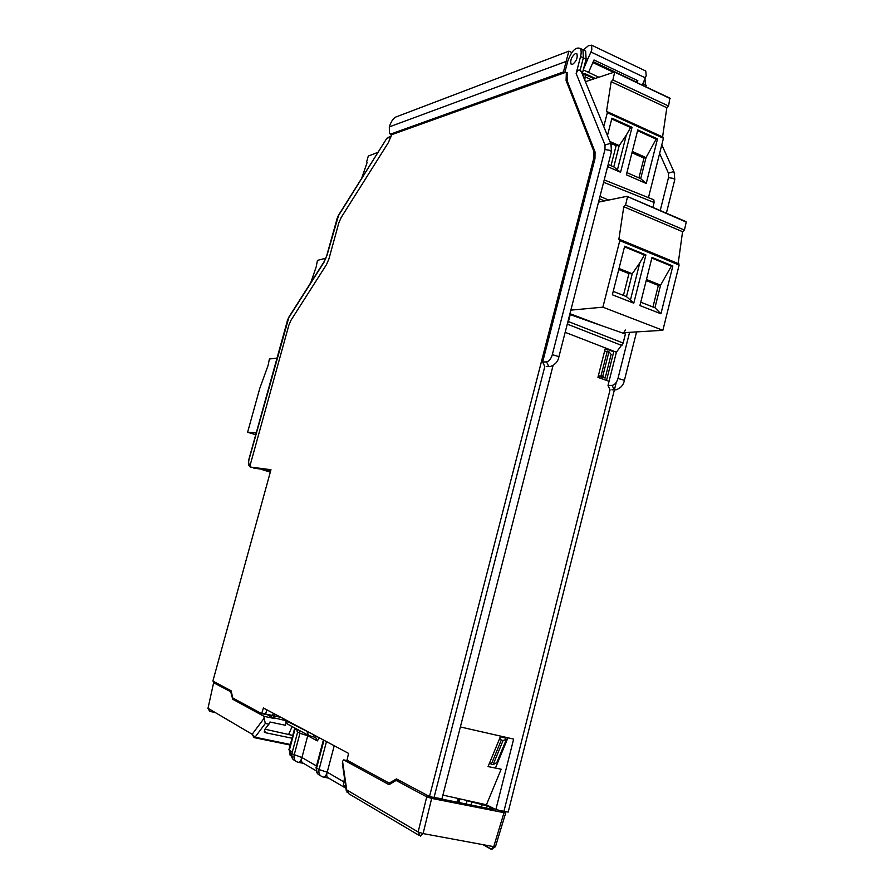 <?xml version="1.0" encoding="UTF-8"?>
<svg xmlns="http://www.w3.org/2000/svg" width="894" height="894" viewBox="0 0 894 894"><rect width="100%" height="100%" fill="white"/><g stroke="black" fill="none" stroke-linecap="round" stroke-linejoin="round"><path stroke-width="1.34" d="M582.24 73.923L586.084 59.138L585.659 51.081L583.927 50.22M571.814 52.534L568.886 51.148L395.595 117.114C393.092 118.511 390.991 121.774 389.292 126.903L389.482 133.664L390.991 133.955L563.455 71.922L564.784 72.548M598.734 77.186L583.29 69.888M595.192 78.393L584.777 73.531L582.419 74.358M567.366 72.895L565.734 72.313L391.516 134.737L388.465 142.459L341.139 217.555L338.792 223.008L328.869 259.092L326.489 264.602L291.042 320.164L288.807 325.36L250.342 464.489L250.555 467.081L270.971 469.708L212.884 681.06L231.077 690.76L232.853 698.024L261.651 713.703L263.417 707.992L348.548 753.374L347.051 760.179L389.192 783.122L396.478 778.92L429.5 796.52L593.784 158.171L593.884 151.455L595.058 151.946L567.187 80.963L567.053 72.76M566.248 72.403L566.327 73.822L567.455 74.314M567.187 80.963L566.07 80.471L566.327 73.822M566.07 80.471L593.884 151.455M564.762 72.66L567.735 61.273C571.501 51.047 575.624 46.756 580.105 48.41C581.346 49.975 581.502 52.679 580.564 56.534L576.149 73.487C577.401 70.537 578.72 69.475 580.117 70.291L581.793 72.816M576.149 73.487L605.014 145.007L604.97 149.544L552.313 354.65C550.972 358.963 549.061 361.366 546.592 361.88L542.658 362.014L594.968 158.674L595.058 151.946M572.562 64.368C576.373 61.317 577.826 57.808 576.898 53.852L575.378 53.573C571.568 56.657 570.126 60.155 571.065 64.089L572.562 64.368M429.5 796.52L434.037 797.526L544.792 366.596L542.658 362.014M390.969 783.513L389.192 783.122M398.892 781.01L399.618 780.596M434.037 797.526L441.96 798.767L553.062 365.501M567.265 324.153L567.735 322.332M565.176 332.333L616.402 352.214L623.14 343.061L568.439 321.572L570.216 314.643L567.969 322.388M568.439 321.572L567.489 323.729M652.888 207.408L654.129 202.48L653.838 199.809L653.112 199.518M623.14 343.061L625.409 334.021L570.216 314.643M616.402 352.214L608.009 385.415L610.054 389.873L503.914 811.35L508.183 812.087L616.279 382.353M644.965 79.03L645.982 86.874M253.684 468.065L270.737 470.568M261.651 713.703L272.614 715.502L261.987 713.267M273.229 713.222L272.614 715.502M486.437 804.79L501.176 769.209L488.057 766.594L500.629 736.12L513.648 739.092L495.857 809.562L486.437 804.79L442.899 795.09M495.857 809.562L503.914 811.35M500.629 736.12L460.376 726.956M609.06 381.28L597.941 377.38L605.417 347.922M606.523 380.397L613.742 351.789L605.238 348.626M605.171 378.05L602.757 376.285L608.948 351.767L611.138 354.393L605.171 378.05L598.242 376.195M613.742 351.789L613.887 351.219M608.948 351.767L604.601 351.13M602.757 376.285L598.343 375.815M601.047 375.759L607.305 351.018M292.751 735.427L264.97 729.202M288.561 734.644L292.114 726.554M646.34 85.489L642.954 83.656M643.769 83.947L643.881 81.522M507.96 737.774L495.432 768.069M500.405 736.667L505.199 738.042L506.417 739.36L503.076 740.523L501.31 740.053L499.724 738.321M506.417 739.36L496.796 762.627L493.13 764.605L491.275 764.37L489.711 762.582M501.31 740.053L491.275 764.37M493.13 764.605L503.076 740.523M250.555 467.081L270.815 470.3M265.373 714.574L266.893 709.847M250.354 464.455L249.515 464.355C248.521 463.919 248.376 462.209 249.102 459.214L288.807 317.616L323.93 262.389L327.048 255.148L338.468 215.689L386.867 138.235L390.879 137.039M623.375 333.294L625.409 330.031M581.1 48.857L582.944 49.729L583.357 57.819L580.117 70.291M568.886 51.148L566.114 61.418L389.292 126.903M567.522 62.077L566.114 61.418L563.455 71.922M583.402 49.952L588.386 45.728L591.616 45.181L591.806 49.773L590.968 52.031L588.051 58.423L586.084 59.138L580.564 56.534M583.436 69.341L588.051 58.423M588.565 72.347L594.018 59.987L637.847 80.695L636.986 82.628M642.283 85.131L646.206 75.655L645.759 71.017L644.675 70.503M637.847 80.695L635.221 81.801M613.329 72.213L592.878 62.58M635.288 81.522L593.258 61.697M584.765 80.091L585.391 74.66L582.687 74.995M334.222 745.741L327.215 772.181L345.14 782.663M344.481 778.071L343.475 784.552L345.989 788.62M323.404 739.975L316.051 767.644L319.046 769.589L327.215 772.181C326.276 775.433 326.757 777.411 328.668 778.126L344.916 787.659M307.882 735.159L301.937 757.542C301.021 760.66 301.535 762.593 303.457 763.331L315.984 770.684M299.255 730.398L299.959 733.326L297.646 732.074L291.835 753.754L301.937 757.542C300.809 761.14 299.501 762.705 297.993 762.236C294.774 761.207 293.489 758.827 294.137 755.084L299.959 733.326L307.759 735.74L317.325 740.902L319.382 737.829M217.03 683.273L213.632 682.703L208 708.283L213.632 682.703M231.401 692.068L213.789 682.837M292.003 738.221L265.328 732.678L264.468 729.839L268.904 724.196L265.328 723.447L264.121 718.24L252.164 734.276L254.064 737.617L255.025 737.204L290.338 744.467M230.753 691.922L232.708 699.231L263.965 716.317L264.121 718.24M236.631 700.08L232.708 699.231M267.842 715.044L274.715 718.608L263.965 716.317M285.935 722.833L285.499 725.291L269.977 722.006L268.904 724.196M272.704 715.155L274.715 718.608M272.804 714.775L274.603 716.038L275.095 714.217M281.107 717.424L274.603 716.038M285.454 720.229L284.951 719.48M401.294 781.49L396.098 780.44L426.729 796.845L418.146 831.979L423.097 833.577L420.459 836.192L418.146 831.979L346.66 789.894L348.794 793.738L418.805 835.208M431.668 798.398L504.037 812.68L493.734 846.652L423.097 833.577L431.668 798.398L426.729 796.845M502.741 811.093L505.758 812.758L504.037 812.68M466.02 800.242L467.003 800.745L466.109 804.108M434.26 797.56L491.834 809.193L493.454 809.226L492.84 808.768L487.163 805.863L467.003 800.745M346.291 790.721L342.413 763.666L342.558 761.353L343.687 759.889L389.035 784.675L396.098 780.44M348.224 760.816L343.687 759.889M652.955 306.988L658.342 285.421L646.194 280.548M658.342 285.421L660.588 285.175L646.463 279.498M672.847 265.976L652.005 257.427L639.914 305.569L660.923 313.783L672.847 265.976L671.383 266.088L660.588 285.175L654.944 307.759L640.763 302.194M660.923 313.783L654.944 307.759M651.849 258.075L671.383 266.088M678.155 263.551L682.58 231.691L623.777 206.726L618.86 239.402L619.687 239.458L619.788 240.631L602.891 307.178L662.867 330.299L624.079 332.669M678.568 263.752L679.116 265.049L662.867 330.299M645.926 254.924L624.671 246.208L612.356 294.785L633.779 303.167L645.926 254.924L644.384 255.013L624.504 246.856M602.891 307.178L570.864 310.129M682.58 231.691L684.446 230.071L686.223 222.07L685.62 221.5M686.223 222.07L626.906 196.322L598.522 202.156M627.476 196.892L625.61 205.039L684.446 230.071M625.61 205.039L623.777 206.726M633.779 303.167L626.482 296.596L613.217 291.388M626.482 296.596L632.237 273.787L639.791 262.87L630.46 299.915M639.791 262.87L644.384 255.013M623.431 295.4L628.94 273.62L632.237 273.787L619.017 268.479M628.94 273.62L618.749 269.541M638.931 177.895L643.959 158.093L631.969 152.751M643.959 158.093L646.038 157.59L632.304 151.466M657.515 138.883L637.791 129.921L626.359 174.799L646.228 183.471L657.515 138.883L656.151 139.14L646.038 157.59L640.696 178.666L626.906 172.631M646.228 183.471L640.696 178.666M637.59 130.703L656.151 139.14M662.588 136.927L666.823 107.738L611.172 81.712L606.467 111.728L607.261 111.694L607.328 112.7L603.763 126.557M662.946 137.173L663.449 138.279L648.452 197.652M607.618 166.619L620.559 172.263L632.036 127.306L630.594 127.529L611.731 118.958M607.462 135.597L611.932 118.164L632.036 127.306M666.823 107.738L668.567 106.04L669.863 98.139M670.254 98.608L614.513 72.034L585.425 81.712M614.636 72.392L612.871 79.957L668.567 106.04M612.871 79.957L611.172 81.712M620.559 172.263L613.776 166.887L608.177 164.44M613.776 166.887L619.207 145.621L626.303 135.117L617.475 169.659M626.303 135.117L630.594 127.529M611.004 165.681L616.122 145.688L619.207 145.621L609.853 141.453M616.122 145.688L610.58 143.219M361.668 178.353L367.121 162.484L366.641 161.769L368.306 156.059L378.05 152.282M310.788 282.638L316.219 266.781L317.448 260.389L325.852 258.198M255.718 434.707L247.604 432.26L256.232 432.852M276.916 358.103L269.373 359.008L268.122 365.355L259.752 388.454L247.604 432.26M390.991 133.955L392.254 134.48M388.231 137.363L391.08 136.346M566.226 74.247L567.332 74.75M594.968 158.674L593.784 158.171M603.606 182.275L654.129 202.48M629.566 332.389L617.989 378.419C616.681 382.621 614.737 384.945 612.155 385.381L608.009 385.415M659.627 153.433L668.433 173.157L668.489 177.638L660.208 210.548M621.922 345.52L567.288 324.12M617.989 378.419L624.414 380.33C623.464 385.091 620.671 388.242 616.044 389.806L614.167 389.862L612.155 385.381M270.301 472.166L261.305 469.35M457.125 802.331L458.108 798.476M458.89 802.678L459.862 798.867M459.08 798.7L458.108 802.533M666.365 213.197L674.78 179.66L673.428 178.409L668.489 177.638M668.433 173.157L673.327 171.682L674.668 173.268M249.515 464.355L251.147 467.495M250.465 467.171C248.387 465.796 247.884 463.148 248.934 459.214L249.102 459.214M287.309 321.091L248.934 459.214M288.963 316.957L288.807 317.616M323.93 262.389L324.064 261.752M287.13 321.169L288.885 317.091L323.986 261.875L327.048 255.148M336.904 219.332L326.835 255.271M338.602 215.085L338.48 215.689M604.5 200.927L599.393 198.759M601.427 325.595L569.947 313.682M552.313 354.65L558.94 356.65C558.169 361.198 555.465 364.439 550.827 366.372L548.704 366.484L546.592 361.88M558.94 356.65L611.44 151.701L609.943 150.315L604.959 149.544M605.014 145.007L610.01 143.498L611.474 145.297M645.446 77.89L590.968 52.031M591.303 79.711L585.559 77.04M302.653 763.174L298.697 762.381M327.83 777.959L323.829 777.177M323.974 740.277L316.565 768.147C315.895 771.902 317.147 774.349 320.309 775.489M327.215 772.181C326.042 775.925 324.645 777.534 323.025 777.009C319.706 775.958 318.376 773.489 319.046 769.589L326.478 741.607M301.937 757.542L316.498 765.968M317.325 740.902L315.627 737.315M312.911 736.734L315.37 737.248L316.744 736.421M314.33 735.136L312.598 736.667L308.631 735.438L306.843 731.147M307.38 734.767L287.779 724.218L285.868 720.676L310.888 733.303M296.942 729.158L297.646 732.074L291.835 753.754C291.187 757.319 292.383 759.676 295.411 760.816M297.199 730.052L295.065 728.901L289.343 750.245L291.813 751.686M295.176 728.208L295.065 728.901L294.707 727.951M290.17 755.363L289.343 750.245L291.388 756.548M274.447 717.938L285.868 720.676L286.035 720.061M215.208 712.518L209.777 711.378L208 708.283L252.164 734.276L255.025 737.204L265.328 723.447M290.181 745.037L254.365 737.673M209.777 711.378L209.442 709.132M265.328 732.678L264.121 731.94M482.894 844.64L491.018 849.166L493.734 846.652L495.466 846.696L505.758 812.78M347.118 792.632L342.558 761.353M492.147 849.132L491.018 849.166M471.082 805.092L471.831 802.253M482.313 804.343L481.564 807.17M486.559 808.154L487.163 805.863M679.116 265.049L619.788 240.631M663.449 138.279L607.328 112.7M653.838 199.809L604.21 179.917M611.909 389.818L614.01 389.806M459.929 798.89L458.957 802.7M624.414 380.33L636.562 331.953M661.795 144.85L674.199 172.33L674.78 179.66M386.867 138.235L338.524 215.197L336.692 219.477M608.669 200.066L599.997 196.389M546.782 366.484L548.581 366.439M581.111 71.162L610.993 144.247L611.44 151.701M580.105 48.41L582.888 49.662M585.659 51.081L582.944 49.729M571.065 64.089L571.914 64.491M390.443 134.066L391.807 134.636M591.582 45.158L645.792 71.028M594.164 78.739L585.391 74.649M316.051 767.644L317.404 773.511M297.177 731.672L296.842 729.102M291.377 753.307L292.662 758.917M285.566 719.804L286.214 723.134M288.896 749.82L294.618 728.498M207.844 708.16L209.721 711.333L215.13 712.473M483.542 844.763L491.532 849.211L495.466 846.696M627.309 196.445L686.044 221.634M678.982 263.898L619.687 239.458M614.513 72.034L670.109 98.251M663.359 137.285L607.261 111.694"/></g></svg>
